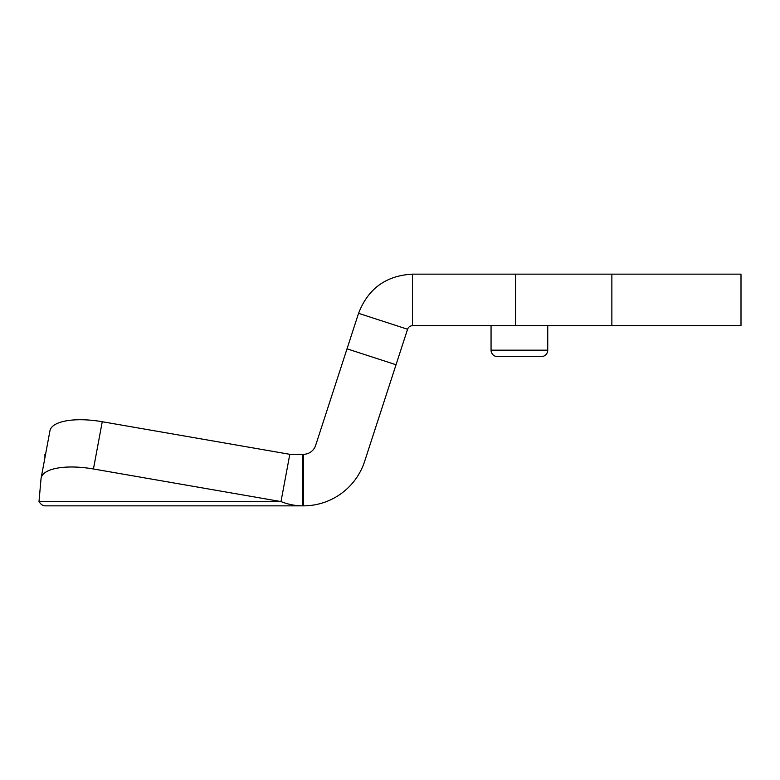 <?xml version="1.0" encoding="UTF-8"?>
<svg xmlns="http://www.w3.org/2000/svg" width="780" height="780" viewBox="0 0 780 780"><rect width="100%" height="100%" fill="white"/><g stroke="black" fill="none" stroke-linecap="round" stroke-linejoin="round"><path stroke-width="1.17" d="M412.464 274.151L741 274.151L741 325.689L412.464 325.689L412.464 274.151C386.051 275.584 368.082 288.639 358.556 313.326L347.022 348.826L396.035 364.748L407.569 329.248L358.556 313.326M289.809 454.311L280.995 501.569C288.073 504.406 295.269 505.83 302.601 505.85L44.928 505.85C42.832 505.83 40.852 504.406 39 501.569L280.995 501.569L93.444 468.985A51.538 18.564 -169.4 0 0 41.125 478.101L49.939 430.843A51.538 18.564 10.6 0 1 102.258 421.726L289.809 454.311L303.381 454.311A12.88 12.88 0 0 0 315.637 445.409L347.022 348.826M44.928 457.704L44.928 454.311L45.562 454.311M396.035 364.748L364.65 461.331A64.418 64.418 0 0 1 303.381 505.85L302.601 505.85L302.601 454.311M407.569 329.248C408.437 327.005 410.065 325.816 412.464 325.689M515.541 274.151L515.541 325.689M39.936 502.885L40.462 503.5M41.223 504.25L41.818 504.728M39 501.569L41.038 478.735A51.538 18.564 -169.4 0 1 41.125 478.101M547.745 325.689L547.745 350.161A6.445 6.445 0 0 1 541.3 356.606L497.503 356.606A6.445 6.445 -90 0 1 491.059 350.161L547.745 350.161M491.059 325.689L491.059 350.161M303.381 505.85L303.381 454.311M611.861 274.151L611.861 325.689M93.444 468.985L102.258 421.726"/></g></svg>
